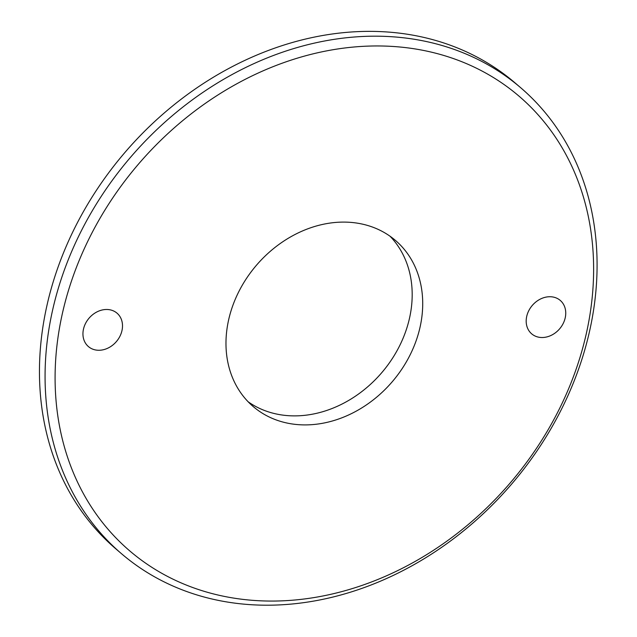 <?xml version="1.0" encoding="UTF-8"?>
<svg xmlns="http://www.w3.org/2000/svg" width="637" height="637" viewBox="0 0 637 637"><rect width="100%" height="100%" fill="white"/><g stroke="black" fill="none" stroke-linecap="round" stroke-linejoin="round"><path stroke-width="0.96" d="M121.484 553.696L115.862 548.879A306.795 251.01 -49.4 0 1 43.412 323.707A306.795 251.01 -49.4 0 1 234.822 65.308A306.795 251.01 -49.4 0 1 515.038 82.882L520.66 87.699A306.795 251.01 130.6 0 0 240.444 70.126A306.795 251.01 130.6 0 0 49.025 328.525A306.795 251.01 130.6 0 0 121.484 553.696A306.795 251.01 130.6 0 0 511.702 483.993A306.795 251.01 130.6 0 0 520.66 87.699M248.151 401.788A109.349 89.459 130.6 0 0 381.754 372.677A109.349 89.459 130.6 0 0 390.003 236.192M58.954 331.136A299.302 244.871 -49.4 0 1 496.39 79.394A299.302 244.871 -49.4 0 1 417.689 559.979A299.302 244.871 -49.4 0 1 58.954 331.136M227.385 326.287A109.349 89.459 -49.4 0 1 295.608 234.193A109.349 89.459 -49.4 0 1 395.481 240.46A109.349 89.459 -49.4 0 1 392.288 381.698A109.349 89.459 -49.4 0 1 253.208 406.549A109.349 89.459 -49.4 0 1 227.385 326.287M565.465 316.565A21.992 17.995 -49.4 0 1 542.628 337.514A21.992 17.995 -49.4 0 1 526.465 317.688A21.992 17.995 -49.4 0 1 549.301 296.738A21.992 17.995 -49.4 0 1 565.465 316.565M122.224 329.313A21.992 17.995 -49.4 0 1 99.38 350.262A21.992 17.995 -49.4 0 1 83.224 330.436A21.992 17.995 -49.4 0 1 106.06 309.486A21.992 17.995 -49.4 0 1 122.224 329.313"/></g></svg>
